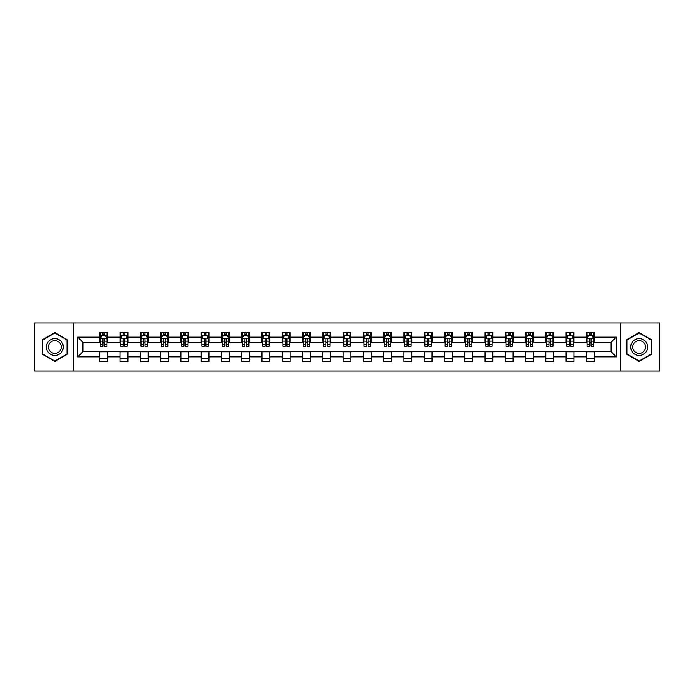 <?xml version="1.0" encoding="UTF-8"?>
<svg xmlns="http://www.w3.org/2000/svg" width="694" height="694" viewBox="0 0 694 694"><rect width="100%" height="100%" fill="white"/><g stroke="black" fill="none" stroke-linecap="round" stroke-linejoin="round"><path stroke-width="1.04" d="M620.575 371.047L659.3 371.047L659.3 322.953L620.575 322.953L620.575 371.047L73.425 371.047L73.425 322.953L34.7 322.953L34.7 371.047L73.425 371.047M620.575 322.953L73.425 322.953M594.185 337.119L594.185 332.383L586.395 332.383L586.395 337.119L573.912 337.119L573.912 332.383L566.113 332.383L566.113 337.119L553.639 337.119L553.639 332.383L545.84 332.383L545.84 337.119L533.365 337.119L533.365 332.383L525.566 332.383L525.566 337.119L513.092 337.119L513.092 332.383L505.293 332.383L505.293 337.119L492.818 337.119L492.818 332.383L485.019 332.383L485.019 337.119L472.545 337.119L472.545 332.383L464.746 332.383L464.746 337.119L452.271 337.119L452.271 332.383L444.472 332.383L444.472 337.119L431.998 337.119L431.998 332.383L424.199 332.383L424.199 337.119L411.724 337.119L411.724 332.383L403.925 332.383L403.925 337.119L391.451 337.119L391.451 332.383L383.652 332.383L383.652 337.119L371.177 337.119L371.177 332.383L363.378 332.383L363.378 337.119L350.895 337.119L350.895 332.383L343.105 332.383L343.105 337.119L330.622 337.119L330.622 332.383L322.823 332.383L322.823 337.119L310.348 337.119L310.348 332.383L302.549 332.383L302.549 337.119L290.075 337.119L290.075 332.383L282.276 332.383L282.276 337.119L269.801 337.119L269.801 332.383L262.002 332.383L262.002 337.119L249.528 337.119L249.528 332.383L241.729 332.383L241.729 337.119L229.254 337.119L229.254 332.383L221.455 332.383L221.455 337.119L208.981 337.119L208.981 332.383L201.182 332.383L201.182 337.119L188.707 337.119L188.707 332.383L180.908 332.383L180.908 337.119L168.434 337.119L168.434 332.383L160.635 332.383L160.635 337.119L148.16 337.119L148.16 332.383L140.362 332.383L140.362 337.119L127.887 337.119L127.887 332.383L120.088 332.383L120.088 337.119L107.605 337.119L107.605 332.383L99.815 332.383L99.815 337.119L77.719 337.119L77.719 356.881L82.916 351.676L99.815 351.676L99.815 361.617L107.605 361.617L107.605 351.676L120.088 351.676L120.088 361.617L127.887 361.617L127.887 351.676L140.362 351.676L140.362 361.617L148.16 361.617L148.16 351.676L160.635 351.676L160.635 361.617L168.434 361.617L168.434 351.676L180.908 351.676L180.908 361.617L188.707 361.617L188.707 351.676L201.182 351.676L201.182 361.617L208.981 361.617L208.981 351.676L221.455 351.676L221.455 361.617L229.254 361.617L229.254 351.676L241.729 351.676L241.729 361.617L249.528 361.617L249.528 351.676L262.002 351.676L262.002 361.617L269.801 361.617L269.801 351.676L282.276 351.676L282.276 361.617L290.075 361.617L290.075 351.676L302.549 351.676L302.549 361.617L310.348 361.617L310.348 351.676L322.823 351.676L322.823 361.617L330.622 361.617L330.622 351.676L343.105 351.676L343.105 361.617L350.895 361.617L350.895 351.676L363.378 351.676L363.378 361.617L371.177 361.617L371.177 351.676L383.652 351.676L383.652 361.617L391.451 361.617L391.451 351.676L403.925 351.676L403.925 361.617L411.724 361.617L411.724 351.676L424.199 351.676L424.199 361.617L431.998 361.617L431.998 351.676L444.472 351.676L444.472 361.617L452.271 361.617L452.271 351.676L464.746 351.676L464.746 361.617L472.545 361.617L472.545 351.676L485.019 351.676L485.019 361.617L492.818 361.617L492.818 351.676L505.293 351.676L505.293 361.617L513.092 361.617L513.092 351.676L525.566 351.676L525.566 361.617L533.365 361.617L533.365 351.676L545.84 351.676L545.84 361.617L553.639 361.617L553.639 351.676L566.113 351.676L566.113 361.617L573.912 361.617L573.912 351.676L586.395 351.676L586.395 361.617L594.185 361.617L594.185 351.676L611.084 351.676L611.084 342.324L594.185 342.324L594.185 337.119L616.281 337.119L616.281 356.881L594.185 356.881M586.395 356.881L573.912 356.881M566.113 356.881L553.639 356.881M545.84 356.881L533.365 356.881M525.566 356.881L513.092 356.881M505.293 356.881L492.818 356.881M485.019 356.881L472.545 356.881M464.746 356.881L452.271 356.881M444.472 356.881L431.998 356.881M424.199 356.881L411.724 356.881M403.925 356.881L391.451 356.881M383.652 356.881L371.177 356.881M363.378 356.881L350.895 356.881M343.105 356.881L330.622 356.881M322.823 356.881L310.348 356.881M302.549 356.881L290.075 356.881M282.276 356.881L269.801 356.881M262.002 356.881L249.528 356.881M241.729 356.881L229.254 356.881M221.455 356.881L208.981 356.881M201.182 356.881L188.707 356.881M180.908 356.881L168.434 356.881M160.635 356.881L148.16 356.881M140.362 356.881L127.887 356.881M120.088 356.881L107.605 356.881M99.815 356.881L77.719 356.881M586.395 337.119L586.395 342.324L573.912 342.324L573.912 337.119M566.113 337.119L566.113 342.324L553.639 342.324L553.639 337.119M545.84 337.119L545.84 342.324L533.365 342.324L533.365 337.119M525.566 337.119L525.566 342.324L513.092 342.324L513.092 337.119M505.293 337.119L505.293 342.324L492.818 342.324L492.818 337.119M485.019 337.119L485.019 342.324L472.545 342.324L472.545 337.119M464.746 337.119L464.746 342.324L452.271 342.324L452.271 337.119M444.472 337.119L444.472 342.324L431.998 342.324L431.998 337.119M424.199 337.119L424.199 342.324L411.724 342.324L411.724 337.119M403.925 337.119L403.925 342.324L391.451 342.324L391.451 337.119M383.652 337.119L383.652 342.324L371.177 342.324L371.177 337.119M363.378 337.119L363.378 342.324L350.895 342.324L350.895 337.119M343.105 337.119L343.105 342.324L330.622 342.324L330.622 337.119M322.823 337.119L322.823 342.324L310.348 342.324L310.348 337.119M302.549 337.119L302.549 342.324L290.075 342.324L290.075 337.119M282.276 337.119L282.276 342.324L269.801 342.324L269.801 337.119M262.002 337.119L262.002 342.324L249.528 342.324L249.528 337.119M241.729 337.119L241.729 342.324L229.254 342.324L229.254 337.119M221.455 337.119L221.455 342.324L208.981 342.324L208.981 337.119M201.182 337.119L201.182 342.324L188.707 342.324L188.707 337.119M180.908 337.119L180.908 342.324L168.434 342.324L168.434 337.119M160.635 337.119L160.635 342.324L148.16 342.324L148.16 337.119M140.362 337.119L140.362 342.324L127.887 342.324L127.887 337.119M120.088 337.119L120.088 342.324L107.605 342.324L107.605 337.119M99.815 337.119L99.815 342.324L82.916 342.324L77.719 337.119M82.916 342.324L82.916 351.676M616.281 356.881L611.084 351.676M611.084 342.324L616.281 337.119M99.815 335.627L100.465 335.627M102.929 335.627L104.49 335.627M106.963 335.627L107.605 335.627M99.815 342.194L100.465 342.194M102.929 342.194L104.49 342.194M106.963 342.194L107.605 342.194M99.815 351.806L107.605 351.806M99.815 358.373L107.605 358.373M120.088 351.806L127.887 351.806M120.088 358.373L127.887 358.373M120.088 335.627L120.739 335.627M123.202 335.627L124.764 335.627M127.236 335.627L127.887 335.627M120.088 342.194L120.739 342.194M123.202 342.194L124.764 342.194M127.236 342.194L127.887 342.194M140.362 351.806L148.16 351.806M140.362 358.373L148.16 358.373M140.362 335.627L141.012 335.627M143.476 335.627L145.037 335.627M147.51 335.627L148.16 335.627M140.362 342.194L141.012 342.194M143.476 342.194L145.037 342.194M147.51 342.194L148.16 342.194M160.635 351.806L168.434 351.806M160.635 358.373L168.434 358.373M160.635 335.627L161.286 335.627M163.749 335.627L165.311 335.627M167.783 335.627L168.434 335.627M160.635 342.194L161.286 342.194M163.749 342.194L165.311 342.194M167.783 342.194L168.434 342.194M180.908 351.806L188.707 351.806M180.908 358.373L188.707 358.373M180.908 335.627L181.559 335.627M184.023 335.627L185.584 335.627M188.057 335.627L188.707 335.627M180.908 342.194L181.559 342.194M184.023 342.194L185.584 342.194M188.057 342.194L188.707 342.194M201.182 351.806L208.981 351.806M201.182 358.373L208.981 358.373M201.182 335.627L201.833 335.627M204.305 335.627L205.858 335.627M208.33 335.627L208.981 335.627M201.182 342.194L201.833 342.194M204.305 342.194L205.858 342.194M208.33 342.194L208.981 342.194M221.455 351.806L229.254 351.806M221.455 358.373L229.254 358.373M221.455 335.627L222.106 335.627M224.578 335.627L226.131 335.627M228.604 335.627L229.254 335.627M221.455 342.194L222.106 342.194M224.578 342.194L226.131 342.194M228.604 342.194L229.254 342.194M241.729 351.806L249.528 351.806M241.729 358.373L249.528 358.373M241.729 335.627L242.38 335.627M244.852 335.627L246.405 335.627M248.877 335.627L249.528 335.627M241.729 342.194L242.38 342.194M244.852 342.194L246.405 342.194M248.877 342.194L249.528 342.194M262.002 351.806L269.801 351.806M262.002 358.373L269.801 358.373M262.002 335.627L262.653 335.627M265.125 335.627L266.687 335.627M269.151 335.627L269.801 335.627M262.002 342.194L262.653 342.194M265.125 342.194L266.687 342.194M269.151 342.194L269.801 342.194M282.276 351.806L290.075 351.806M282.276 358.373L290.075 358.373M282.276 335.627L282.926 335.627M285.399 335.627L286.96 335.627M289.424 335.627L290.075 335.627M282.276 342.194L282.926 342.194M285.399 342.194L286.96 342.194M289.424 342.194L290.075 342.194M302.549 351.806L310.348 351.806M302.549 358.373L310.348 358.373M302.549 335.627L303.2 335.627M305.672 335.627L307.234 335.627M309.697 335.627L310.348 335.627M302.549 342.194L303.2 342.194M305.672 342.194L307.234 342.194M309.697 342.194L310.348 342.194M322.823 351.806L330.622 351.806M322.823 358.373L330.622 358.373M322.823 335.627L323.473 335.627M325.946 335.627L327.507 335.627M329.971 335.627L330.622 335.627M322.823 342.194L323.473 342.194M325.946 342.194L327.507 342.194M329.971 342.194L330.622 342.194M343.105 351.806L350.895 351.806M343.105 358.373L350.895 358.373M343.105 335.627L343.747 335.627M346.219 335.627L347.781 335.627M350.253 335.627L350.895 335.627M343.105 342.194L343.747 342.194M346.219 342.194L347.781 342.194M350.253 342.194L350.895 342.194M363.378 351.806L371.177 351.806M363.378 358.373L371.177 358.373M363.378 335.627L364.029 335.627M366.493 335.627L368.054 335.627M370.527 335.627L371.177 335.627M363.378 342.194L364.029 342.194M366.493 342.194L368.054 342.194M370.527 342.194L371.177 342.194M383.652 351.806L391.451 351.806M383.652 358.373L391.451 358.373M383.652 335.627L384.303 335.627M386.766 335.627L388.328 335.627M390.8 335.627L391.451 335.627M383.652 342.194L384.303 342.194M386.766 342.194L388.328 342.194M390.8 342.194L391.451 342.194M403.925 351.806L411.724 351.806M403.925 358.373L411.724 358.373M403.925 335.627L404.576 335.627M407.04 335.627L408.601 335.627M411.074 335.627L411.724 335.627M403.925 342.194L404.576 342.194M407.04 342.194L408.601 342.194M411.074 342.194L411.724 342.194M424.199 351.806L431.998 351.806M424.199 358.373L431.998 358.373M424.199 335.627L424.849 335.627M427.313 335.627L428.875 335.627M431.347 335.627L431.998 335.627M424.199 342.194L424.849 342.194M427.313 342.194L428.875 342.194M431.347 342.194L431.998 342.194M444.472 351.806L452.271 351.806M444.472 358.373L452.271 358.373M444.472 335.627L445.123 335.627M447.595 335.627L449.148 335.627M451.621 335.627L452.271 335.627M444.472 342.194L445.123 342.194M447.595 342.194L449.148 342.194M451.621 342.194L452.271 342.194M464.746 351.806L472.545 351.806M464.746 358.373L472.545 358.373M464.746 335.627L465.396 335.627M467.869 335.627L469.422 335.627M471.894 335.627L472.545 335.627M464.746 342.194L465.396 342.194M467.869 342.194L469.422 342.194M471.894 342.194L472.545 342.194M485.019 351.806L492.818 351.806M485.019 358.373L492.818 358.373M485.019 335.627L485.67 335.627M488.142 335.627L489.695 335.627M492.167 335.627L492.818 335.627M485.019 342.194L485.67 342.194M488.142 342.194L489.695 342.194M492.167 342.194L492.818 342.194M505.293 351.806L513.092 351.806M505.293 358.373L513.092 358.373M505.293 335.627L505.943 335.627M508.416 335.627L509.977 335.627M512.441 335.627L513.092 335.627M505.293 342.194L505.943 342.194M508.416 342.194L509.977 342.194M512.441 342.194L513.092 342.194M525.566 351.806L533.365 351.806M525.566 358.373L533.365 358.373M525.566 335.627L526.217 335.627M528.689 335.627L530.251 335.627M532.714 335.627L533.365 335.627M525.566 342.194L526.217 342.194M528.689 342.194L530.251 342.194M532.714 342.194L533.365 342.194M545.84 351.806L553.639 351.806M545.84 358.373L553.639 358.373M545.84 335.627L546.49 335.627M548.963 335.627L550.524 335.627M552.988 335.627L553.639 335.627M545.84 342.194L546.49 342.194M548.963 342.194L550.524 342.194M552.988 342.194L553.639 342.194M566.113 351.806L573.912 351.806M566.113 358.373L573.912 358.373M566.113 335.627L566.764 335.627M569.236 335.627L570.798 335.627M573.261 335.627L573.912 335.627M566.113 342.194L566.764 342.194M569.236 342.194L570.798 342.194M573.261 342.194L573.912 342.194M586.395 351.806L594.185 351.806M586.395 358.373L594.185 358.373M586.395 335.627L587.037 335.627M589.51 335.627L591.071 335.627M593.535 335.627L594.185 335.627M586.395 342.194L587.037 342.194M589.51 342.194L591.071 342.194M593.535 342.194L594.185 342.194M54.843 361.479L67.387 354.244L67.387 339.756L54.843 332.521L42.299 339.756L42.299 354.244L54.843 361.479M651.701 339.756L639.157 332.521L626.613 339.756L626.613 354.244L639.157 361.479L651.701 354.244L651.701 339.756M104.49 334.066L102.929 334.066M106.963 344.588L104.49 344.588L104.49 346.219L106.963 346.219L106.963 338.29L105.662 335.696L101.758 335.696L100.465 338.29L100.465 346.219L102.929 346.219L102.929 344.588L100.465 344.588M100.465 338.29L100.465 332.383M106.963 338.29L106.963 332.383M102.929 335.696L102.929 332.383M104.49 332.383L104.49 335.696M104.49 344.588L104.49 339.271C103.97 338.264 103.449 338.264 102.929 339.271L102.929 344.588M62.156 351.225A8.449 8.449 0 0 0 59.068 339.687A8.449 8.449 0 0 0 47.53 342.775A8.449 8.449 0 0 0 50.619 354.313A8.449 8.449 0 0 0 62.156 351.225M60.387 350.201A6.393 6.393 0 0 0 58.044 341.465A6.393 6.393 0 0 0 49.309 343.799A6.393 6.393 0 0 0 51.642 352.535A6.393 6.393 0 0 0 60.387 350.201M42.69 354.018L42.69 339.982L54.843 332.973L66.997 339.982L66.997 354.018L54.843 361.027L42.69 354.018M639.157 338.551A8.449 8.449 0 0 0 630.707 347A8.449 8.449 0 0 0 639.157 355.449A8.449 8.449 0 0 0 647.606 347A8.449 8.449 0 0 0 639.157 338.551M639.157 340.607A6.393 6.393 0 0 0 632.763 347A6.393 6.393 0 0 0 639.157 353.393A6.393 6.393 0 0 0 645.55 347A6.393 6.393 0 0 0 639.157 340.607M651.31 354.018L639.157 361.027L627.003 354.018L627.003 339.982L639.157 332.973L651.31 339.982L651.31 354.018M124.764 334.066L123.202 334.066M127.236 344.588L124.764 344.588L124.764 346.219L127.236 346.219L127.236 338.29L125.935 335.696L122.031 335.696L120.739 338.29L120.739 346.219L123.202 346.219L123.202 344.588L120.739 344.588M120.739 338.29L120.739 332.383M127.236 338.29L127.236 332.383M123.202 335.696L123.202 332.383M124.764 332.383L124.764 335.696M124.764 344.588L124.764 339.271C124.243 338.264 123.723 338.264 123.202 339.271L123.202 344.588M145.037 334.066L143.476 334.066M147.51 344.588L145.037 344.588L145.037 346.219L147.51 346.219L147.51 338.29L146.208 335.696L142.305 335.696L141.012 338.29L141.012 346.219L143.476 346.219L143.476 344.588L141.012 344.588M141.012 338.29L141.012 332.383M147.51 338.29L147.51 332.383M143.476 335.696L143.476 332.383M145.037 332.383L145.037 335.696M145.037 344.588L145.037 339.271C144.517 338.264 143.996 338.264 143.476 339.271L143.476 344.588M165.311 334.066L163.749 334.066M167.783 344.588L165.311 344.588L165.311 346.219L167.783 346.219L167.783 338.29L166.482 335.696L162.587 335.696L161.286 338.29L161.286 346.219L163.749 346.219L163.749 344.588L161.286 344.588M161.286 338.29L161.286 332.383M167.783 338.29L167.783 332.383M163.749 335.696L163.749 332.383M165.311 332.383L165.311 335.696M165.311 344.588L165.311 339.271C164.79 338.264 164.27 338.264 163.749 339.271L163.749 344.588M185.584 334.066L184.023 334.066M188.057 344.588L185.584 344.588L185.584 346.219L188.057 346.219L188.057 338.29L186.755 335.696L182.86 335.696L181.559 338.29L181.559 346.219L184.023 346.219L184.023 344.588L181.559 344.588M181.559 338.29L181.559 332.383M188.057 338.29L188.057 332.383M184.023 335.696L184.023 332.383M185.584 332.383L185.584 335.696M185.584 344.588L185.584 339.271C185.064 338.264 184.543 338.264 184.023 339.271L184.023 344.588M205.858 334.066L204.305 334.066M208.33 344.588L205.858 344.588L205.858 346.219L208.33 346.219L208.33 338.29L207.029 335.696L203.134 335.696L201.833 338.29L201.833 346.219L204.305 346.219L204.305 344.588L201.833 344.588M201.833 338.29L201.833 332.383M208.33 338.29L208.33 332.383M204.305 335.696L204.305 332.383M205.858 332.383L205.858 335.696M205.858 344.588L205.858 339.271C205.337 338.264 204.825 338.264 204.305 339.271L204.305 344.588M226.131 334.066L224.578 334.066M228.604 344.588L226.131 344.588L226.131 346.219L228.604 346.219L228.604 338.29L227.302 335.696L223.407 335.696L222.106 338.29L222.106 346.219L224.578 346.219L224.578 344.588L222.106 344.588M222.106 338.29L222.106 332.383M228.604 338.29L228.604 332.383M224.578 335.696L224.578 332.383M226.131 332.383L226.131 335.696M226.131 344.588L226.131 339.271C225.619 338.264 225.099 338.264 224.578 339.271L224.578 344.588M246.405 334.066L244.852 334.066M248.877 344.588L246.405 344.588L246.405 346.219L248.877 346.219L248.877 338.29L247.576 335.696L243.681 335.696L242.38 338.29L242.38 346.219L244.852 346.219L244.852 344.588L242.38 344.588M242.38 338.29L242.38 332.383M248.877 338.29L248.877 332.383M244.852 335.696L244.852 332.383M246.405 332.383L246.405 335.696M246.405 344.588L246.405 339.271C245.893 338.264 245.372 338.264 244.852 339.271L244.852 344.588M266.687 334.066L265.125 334.066M269.151 344.588L266.687 344.588L266.687 346.219L269.151 346.219L269.151 338.29L267.849 335.696L263.954 335.696L262.653 338.29L262.653 346.219L265.125 346.219L265.125 344.588L262.653 344.588M262.653 338.29L262.653 332.383M269.151 338.29L269.151 332.383M265.125 335.696L265.125 332.383M266.687 332.383L266.687 335.696M266.687 344.588L266.687 339.271C266.166 338.264 265.646 338.264 265.125 339.271L265.125 344.588M286.96 334.066L285.399 334.066M289.424 344.588L286.96 344.588L286.96 346.219L289.424 346.219L289.424 338.29L288.123 335.696L284.228 335.696L282.926 338.29L282.926 346.219L285.399 346.219L285.399 344.588L282.926 344.588M282.926 338.29L282.926 332.383M289.424 338.29L289.424 332.383M285.399 335.696L285.399 332.383M286.96 332.383L286.96 335.696M286.96 344.588L286.96 339.271C286.44 338.264 285.919 338.264 285.399 339.271L285.399 344.588M307.234 334.066L305.672 334.066M309.697 344.588L307.234 344.588L307.234 346.219L309.697 346.219L309.697 338.29L308.405 335.696L304.501 335.696L303.2 338.29L303.2 346.219L305.672 346.219L305.672 344.588L303.2 344.588M303.2 338.29L303.2 332.383M309.697 338.29L309.697 332.383M305.672 335.696L305.672 332.383M307.234 332.383L307.234 335.696M307.234 344.588L307.234 339.271C306.713 338.264 306.193 338.264 305.672 339.271L305.672 344.588M327.507 334.066L325.946 334.066M329.971 344.588L327.507 344.588L327.507 346.219L329.971 346.219L329.971 338.29L328.678 335.696L324.775 335.696L323.473 338.29L323.473 346.219L325.946 346.219L325.946 344.588L323.473 344.588M323.473 338.29L323.473 332.383M329.971 338.29L329.971 332.383M325.946 335.696L325.946 332.383M327.507 332.383L327.507 335.696M327.507 344.588L327.507 339.271C326.987 338.264 326.466 338.264 325.946 339.271L325.946 344.588M347.781 334.066L346.219 334.066M350.253 344.588L347.781 344.588L347.781 346.219L350.253 346.219L350.253 338.29L348.952 335.696L345.048 335.696L343.747 338.29L343.747 346.219L346.219 346.219L346.219 344.588L343.747 344.588M343.747 338.29L343.747 332.383M350.253 338.29L350.253 332.383M346.219 335.696L346.219 332.383M347.781 332.383L347.781 335.696M347.781 344.588L347.781 339.271C347.26 338.264 346.74 338.264 346.219 339.271L346.219 344.588M368.054 334.066L366.493 334.066M370.527 344.588L368.054 344.588L368.054 346.219L370.527 346.219L370.527 338.29L369.225 335.696L365.322 335.696L364.029 338.29L364.029 346.219L366.493 346.219L366.493 344.588L364.029 344.588M364.029 338.29L364.029 332.383M370.527 338.29L370.527 332.383M366.493 335.696L366.493 332.383M368.054 332.383L368.054 335.696M368.054 344.588L368.054 339.271C367.534 338.264 367.013 338.264 366.493 339.271L366.493 344.588M388.328 334.066L386.766 334.066M390.8 344.588L388.328 344.588L388.328 346.219L390.8 346.219L390.8 338.29L389.499 335.696L385.595 335.696L384.303 338.29L384.303 346.219L386.766 346.219L386.766 344.588L384.303 344.588M384.303 338.29L384.303 332.383M390.8 338.29L390.8 332.383M386.766 335.696L386.766 332.383M388.328 332.383L388.328 335.696M388.328 344.588L388.328 339.271C387.807 338.264 387.287 338.264 386.766 339.271L386.766 344.588M408.601 334.066L407.04 334.066M411.074 344.588L408.601 344.588L408.601 346.219L411.074 346.219L411.074 338.29L409.772 335.696L405.877 335.696L404.576 338.29L404.576 346.219L407.04 346.219L407.04 344.588L404.576 344.588M404.576 338.29L404.576 332.383M411.074 338.29L411.074 332.383M407.04 335.696L407.04 332.383M408.601 332.383L408.601 335.696M408.601 344.588L408.601 339.271C408.081 338.264 407.56 338.264 407.04 339.271L407.04 344.588M428.875 334.066L427.313 334.066M431.347 344.588L428.875 344.588L428.875 346.219L431.347 346.219L431.347 338.29L430.046 335.696L426.151 335.696L424.849 338.29L424.849 346.219L427.313 346.219L427.313 344.588L424.849 344.588M424.849 338.29L424.849 332.383M431.347 338.29L431.347 332.383M427.313 335.696L427.313 332.383M428.875 332.383L428.875 335.696M428.875 344.588L428.875 339.271C428.354 338.264 427.834 338.264 427.313 339.271L427.313 344.588M449.148 334.066L447.595 334.066M451.621 344.588L449.148 344.588L449.148 346.219L451.621 346.219L451.621 338.29L450.319 335.696L446.424 335.696L445.123 338.29L445.123 346.219L447.595 346.219L447.595 344.588L445.123 344.588M445.123 338.29L445.123 332.383M451.621 338.29L451.621 332.383M447.595 335.696L447.595 332.383M449.148 332.383L449.148 335.696M449.148 344.588L449.148 339.271C448.628 338.264 448.116 338.264 447.595 339.271L447.595 344.588M469.422 334.066L467.869 334.066M471.894 344.588L469.422 344.588L469.422 346.219L471.894 346.219L471.894 338.29L470.593 335.696L466.698 335.696L465.396 338.29L465.396 346.219L467.869 346.219L467.869 344.588L465.396 344.588M465.396 338.29L465.396 332.383M471.894 338.29L471.894 332.383M467.869 335.696L467.869 332.383M469.422 332.383L469.422 335.696M469.422 344.588L469.422 339.271C468.91 338.264 468.389 338.264 467.869 339.271L467.869 344.588M489.695 334.066L488.142 334.066M492.167 344.588L489.695 344.588L489.695 346.219L492.167 346.219L492.167 338.29L490.866 335.696L486.971 335.696L485.67 338.29L485.67 346.219L488.142 346.219L488.142 344.588L485.67 344.588M485.67 338.29L485.67 332.383M492.167 338.29L492.167 332.383M488.142 335.696L488.142 332.383M489.695 332.383L489.695 335.696M489.695 344.588L489.695 339.271C489.183 338.264 488.663 338.264 488.142 339.271L488.142 344.588M509.977 334.066L508.416 334.066M512.441 344.588L509.977 344.588L509.977 346.219L512.441 346.219L512.441 338.29L511.14 335.696L507.245 335.696L505.943 338.29L505.943 346.219L508.416 346.219L508.416 344.588L505.943 344.588M505.943 338.29L505.943 332.383M512.441 338.29L512.441 332.383M508.416 335.696L508.416 332.383M509.977 332.383L509.977 335.696M509.977 344.588L509.977 339.271C509.457 338.264 508.936 338.264 508.416 339.271L508.416 344.588M530.251 334.066L528.689 334.066M532.714 344.588L530.251 344.588L530.251 346.219L532.714 346.219L532.714 338.29L531.413 335.696L527.518 335.696L526.217 338.29L526.217 346.219L528.689 346.219L528.689 344.588L526.217 344.588M526.217 338.29L526.217 332.383M532.714 338.29L532.714 332.383M528.689 335.696L528.689 332.383M530.251 332.383L530.251 335.696M530.251 344.588L530.251 339.271C529.73 338.264 529.21 338.264 528.689 339.271L528.689 344.588M550.524 334.066L548.963 334.066M552.988 344.588L550.524 344.588L550.524 346.219L552.988 346.219L552.988 338.29L551.695 335.696L547.792 335.696L546.49 338.29L546.49 346.219L548.963 346.219L548.963 344.588L546.49 344.588M546.49 338.29L546.49 332.383M552.988 338.29L552.988 332.383M548.963 335.696L548.963 332.383M550.524 332.383L550.524 335.696M550.524 344.588L550.524 339.271C550.004 338.264 549.483 338.264 548.963 339.271L548.963 344.588M570.798 334.066L569.236 334.066M573.261 344.588L570.798 344.588L570.798 346.219L573.261 346.219L573.261 338.29L571.969 335.696L568.065 335.696L566.764 338.29L566.764 346.219L569.236 346.219L569.236 344.588L566.764 344.588M566.764 338.29L566.764 332.383M573.261 338.29L573.261 332.383M569.236 335.696L569.236 332.383M570.798 332.383L570.798 335.696M570.798 344.588L570.798 339.271C570.277 338.264 569.757 338.264 569.236 339.271L569.236 344.588M591.071 334.066L589.51 334.066M593.535 344.588L591.071 344.588L591.071 346.219L593.535 346.219L593.535 338.29L592.242 335.696L588.339 335.696L587.037 338.29L587.037 346.219L589.51 346.219L589.51 344.588L587.037 344.588M587.037 338.29L587.037 332.383M593.535 338.29L593.535 332.383M589.51 335.696L589.51 332.383M591.071 332.383L591.071 335.696M591.071 344.588L591.071 339.271C590.551 338.264 590.03 338.264 589.51 339.271L589.51 344.588M106.928 338.23L100.491 338.23M100.465 335.853L101.68 335.853M105.74 335.853L106.963 335.853M102.929 341.11L100.465 341.11M106.963 341.11L104.49 341.11M104.49 334.898L102.929 334.898M127.202 338.23L120.765 338.23M120.739 335.853L121.953 335.853M126.013 335.853L127.236 335.853M123.202 341.11L120.739 341.11M127.236 341.11L124.764 341.11M124.764 334.898L123.202 334.898M147.475 338.23L141.038 338.23M141.012 335.853L142.235 335.853M146.287 335.853L147.51 335.853M143.476 341.11L141.012 341.11M147.51 341.11L145.037 341.11M145.037 334.898L143.476 334.898M167.748 338.23L161.32 338.23M161.286 335.853L162.509 335.853M166.56 335.853L167.783 335.853M163.749 341.11L161.286 341.11M167.783 341.11L165.311 341.11M165.311 334.898L163.749 334.898M188.022 338.23L181.594 338.23M181.559 335.853L182.782 335.853M186.833 335.853L188.057 335.853M184.023 341.11L181.559 341.11M188.057 341.11L185.584 341.11M185.584 334.898L184.023 334.898M208.295 338.23L201.867 338.23M201.833 335.853L203.056 335.853M207.107 335.853L208.33 335.853M204.305 341.11L201.833 341.11M208.33 341.11L205.858 341.11M205.858 334.898L204.305 334.898M228.569 338.23L222.141 338.23M222.106 335.853L223.329 335.853M227.38 335.853L228.604 335.853M224.578 341.11L222.106 341.11M228.604 341.11L226.131 341.11M226.131 334.898L224.578 334.898M248.842 338.23L242.414 338.23M242.38 335.853L243.603 335.853M247.654 335.853L248.877 335.853M244.852 341.11L242.38 341.11M248.877 341.11L246.405 341.11M246.405 334.898L244.852 334.898M269.116 338.23L262.688 338.23M262.653 335.853L263.876 335.853M267.927 335.853L269.151 335.853M265.125 341.11L262.653 341.11M269.151 341.11L266.687 341.11M266.687 334.898L265.125 334.898M289.398 338.23L282.961 338.23M282.926 335.853L284.15 335.853M288.201 335.853L289.424 335.853M285.399 341.11L282.926 341.11M289.424 341.11L286.96 341.11M286.96 334.898L285.399 334.898M309.671 338.23L303.235 338.23M303.2 335.853L304.423 335.853M308.483 335.853L309.697 335.853M305.672 341.11L303.2 341.11M309.697 341.11L307.234 341.11M307.234 334.898L305.672 334.898M329.945 338.23L323.508 338.23M323.473 335.853L324.697 335.853M328.756 335.853L329.971 335.853M325.946 341.11L323.473 341.11M329.971 341.11L327.507 341.11M327.507 334.898L325.946 334.898M350.218 338.23L343.782 338.23M343.747 335.853L344.97 335.853M349.03 335.853L350.253 335.853M346.219 341.11L343.747 341.11M350.253 341.11L347.781 341.11M347.781 334.898L346.219 334.898M370.492 338.23L364.055 338.23M364.029 335.853L365.244 335.853M369.303 335.853L370.527 335.853M366.493 341.11L364.029 341.11M370.527 341.11L368.054 341.11M368.054 334.898L366.493 334.898M390.765 338.23L384.329 338.23M384.303 335.853L385.517 335.853M389.577 335.853L390.8 335.853M386.766 341.11L384.303 341.11M390.8 341.11L388.328 341.11M388.328 334.898L386.766 334.898M411.039 338.23L404.602 338.23M404.576 335.853L405.799 335.853M409.85 335.853L411.074 335.853M407.04 341.11L404.576 341.11M411.074 341.11L408.601 341.11M408.601 334.898L407.04 334.898M431.312 338.23L424.884 338.23M424.849 335.853L426.073 335.853M430.124 335.853L431.347 335.853M427.313 341.11L424.849 341.11M431.347 341.11L428.875 341.11M428.875 334.898L427.313 334.898M451.586 338.23L445.158 338.23M445.123 335.853L446.346 335.853M450.397 335.853L451.621 335.853M447.595 341.11L445.123 341.11M451.621 341.11L449.148 341.11M449.148 334.898L447.595 334.898M471.859 338.23L465.431 338.23M465.396 335.853L466.62 335.853M470.671 335.853L471.894 335.853M467.869 341.11L465.396 341.11M471.894 341.11L469.422 341.11M469.422 334.898L467.869 334.898M492.133 338.23L485.705 338.23M485.67 335.853L486.893 335.853M490.944 335.853L492.167 335.853M488.142 341.11L485.67 341.11M492.167 341.11L489.695 341.11M489.695 334.898L488.142 334.898M512.406 338.23L505.978 338.23M505.943 335.853L507.167 335.853M511.218 335.853L512.441 335.853M508.416 341.11L505.943 341.11M512.441 341.11L509.977 341.11M509.977 334.898L508.416 334.898M532.68 338.23L526.252 338.23M526.217 335.853L527.44 335.853M531.491 335.853L532.714 335.853M528.689 341.11L526.217 341.11M532.714 341.11L530.251 341.11M530.251 334.898L528.689 334.898M552.962 338.23L546.525 338.23M546.49 335.853L547.713 335.853M551.765 335.853L552.988 335.853M548.963 341.11L546.49 341.11M552.988 341.11L550.524 341.11M550.524 334.898L548.963 334.898M573.235 338.23L566.798 338.23M566.764 335.853L567.987 335.853M572.047 335.853L573.261 335.853M569.236 341.11L566.764 341.11M573.261 341.11L570.798 341.11M570.798 334.898L569.236 334.898M593.509 338.23L587.072 338.23M587.037 335.853L588.26 335.853M592.32 335.853L593.535 335.853M589.51 341.11L587.037 341.11M593.535 341.11L591.071 341.11M591.071 334.898L589.51 334.898"/></g></svg>
